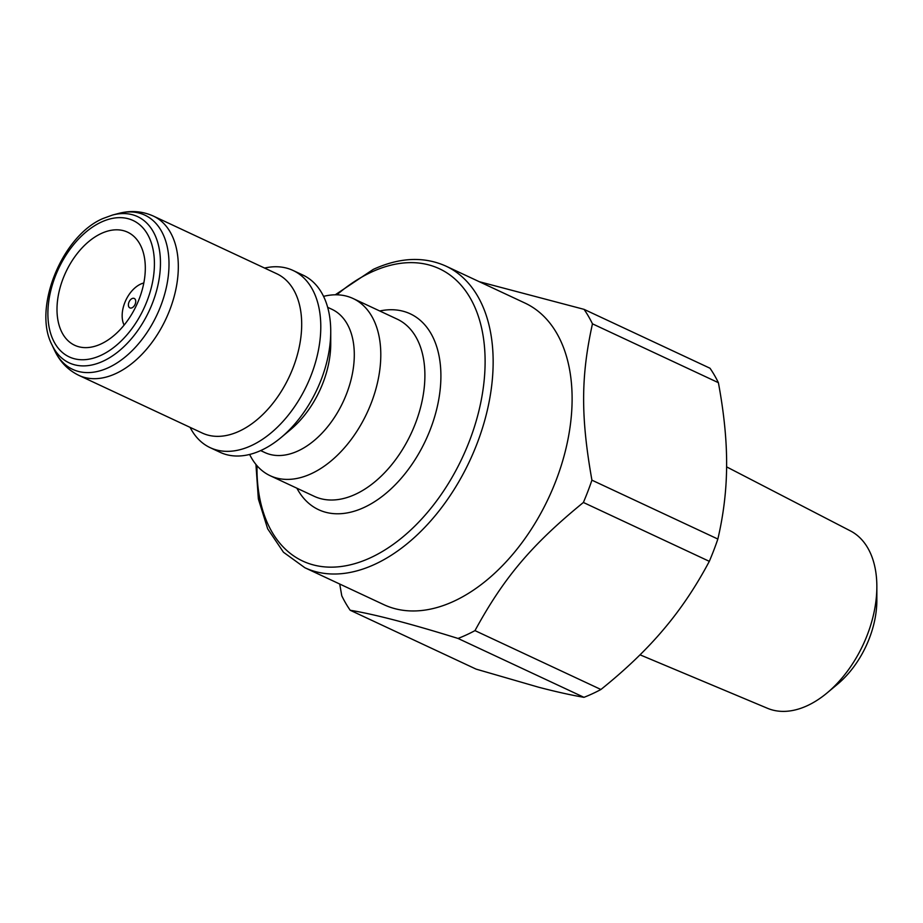 <?xml version="1.0" encoding="UTF-8"?>
<svg xmlns="http://www.w3.org/2000/svg" width="923" height="923" viewBox="0 0 923 923"><rect width="100%" height="100%" fill="white"/><g stroke="black" fill="none" stroke-linecap="round" stroke-linejoin="round"><path stroke-width="1.38" d="M135.739 301.625A5.203 3.254 115.1 0 1 130.097 307.982A5.203 3.254 115.1 0 1 130.339 299.917A5.203 3.254 115.1 0 1 135.739 301.625M143.803 282.992A26.017 16.256 -64.9 0 0 122.171 314.893A26.017 16.256 -64.9 0 0 124.109 325.127M202.264 433.049A87.927 54.953 -64.9 0 0 289.28 376.676A87.927 54.953 -64.9 0 0 276.738 273.739L153.368 216.074A87.927 54.953 -64.9 0 1 165.909 319A87.927 54.953 -64.9 0 1 78.893 375.384L202.264 433.049M190.103 427.372A97.815 61.137 -64.9 0 0 210.179 447.667A97.815 61.137 -64.9 0 0 306.99 384.949A97.815 61.137 -64.9 0 0 293.029 270.451A97.815 61.137 -64.9 0 0 264.578 268.062M210.179 447.667L220.147 452.328A97.815 61.137 -64.9 0 0 281.088 437.537A97.815 61.137 -64.9 0 0 330.734 331.345A97.815 61.137 -64.9 0 0 302.998 275.112L293.029 270.451M281.088 437.537L290.595 429.599A79.09 49.427 -64.9 0 0 330.734 343.737L330.734 331.345M260.667 450.597L264.878 452.558A79.09 49.427 -64.9 0 0 343.137 401.851A79.09 49.427 -64.9 0 0 331.853 309.274L327.653 307.313M249.637 454.462A97.815 61.137 -64.9 0 0 270.197 475.726A97.815 61.137 -64.9 0 0 366.996 412.996A97.815 61.137 -64.9 0 0 353.036 298.498A97.815 61.137 -64.9 0 0 323.546 296.364M101.345 233.45A62.429 39.02 -64.9 0 0 59.291 290.768A62.429 39.02 -64.9 0 0 74.705 345.283A62.429 39.02 -64.9 0 0 136.5 305.248A62.429 39.02 -64.9 0 0 127.593 232.169A62.429 39.02 -64.9 0 0 101.345 233.45M255.936 464.431L258.359 498.962L267.67 528.81L283.465 552.242L304.89 567.749L383.864 604.669A166.498 104.057 -64.9 0 0 453.862 601.254A166.498 104.057 -64.9 0 0 565.995 448.405A166.498 104.057 -64.9 0 0 524.887 303.021L445.901 266.101C423.922 256.271 399.717 257.355 373.273 269.378L335.234 294.806M640.031 654.822L767.532 708.31A97.942 61.206 -64.9 0 0 807.302 705.68A97.942 61.206 -64.9 0 0 827.146 692.885A97.942 61.206 -64.9 0 0 876.85 586.555A97.942 61.206 -64.9 0 0 850.452 530.921L726.609 466.876M827.146 692.885L837.703 684.058A77.128 48.204 -64.9 0 0 876.85 600.331L876.85 586.555M583.971 697.327C570.691 695.031 555.554 691.65 538.547 687.197L476.118 669.129L350.186 610.253C374.715 614.314 410.666 623.717 458.039 638.451L583.971 697.327A197.707 123.567 -64.9 0 0 600.919 689.493L474.987 630.617C503.785 577.729 531.74 544.685 583.382 502.47L709.314 561.334A197.707 123.567 -64.9 0 0 717.852 539.044L591.92 480.168C580.705 416.815 580.844 376.503 592.462 323.823L718.394 382.687A197.707 123.567 -64.9 0 0 709.995 368.231L584.051 309.355L479.302 281.711M339.722 584.04L341.775 595.797A197.707 123.567 -64.9 0 0 350.186 610.253M458.039 638.451A197.707 123.567 -64.9 0 0 466.507 634.851A197.707 123.567 -64.9 0 0 474.987 630.617M583.382 502.47A197.707 123.567 -64.9 0 0 591.92 480.168M592.462 323.823A197.707 123.567 -64.9 0 0 584.051 309.355M709.314 561.334C695.942 586.567 680.712 609.249 663.614 629.382C646.619 649.561 625.713 669.59 600.919 689.493M718.394 382.687C724.013 412.893 726.759 440.271 726.62 464.834C726.586 489.444 723.655 514.18 717.852 539.044M101.38 222.051A75.317 47.073 115.1 0 1 147.149 300.748A75.317 47.073 115.1 0 1 54.919 343.379A75.317 47.073 115.1 0 1 101.38 222.051M51.919 344.729A80.716 50.442 -64.9 0 0 149.053 311.12A80.716 50.442 -64.9 0 0 112.548 215.036L103.18 218.439C62.268 235.388 32.559 308.063 51.919 344.729L54.515 350.267C59.88 361.724 68.014 370.088 78.893 375.384M304.89 567.749A166.498 104.057 -64.9 0 0 469.657 460.992A166.498 104.057 -64.9 0 0 445.901 266.101M336.883 294.806A161.329 100.826 115.1 0 1 371.542 272.054A161.329 100.826 115.1 0 1 485.106 362.808A161.329 100.826 115.1 0 1 369.523 558.207A161.329 100.826 115.1 0 1 256.998 465.7M112.548 215.036L118.467 213.478A85.135 53.211 115.1 0 1 156.979 314.824A85.135 53.211 115.1 0 1 54.515 350.267M353.036 298.498L397.144 319.116A97.815 61.137 115.1 0 1 411.093 433.614A97.815 61.137 115.1 0 1 314.293 496.343L270.197 475.726M296.894 488.198A108.129 67.575 -64.9 0 0 425.63 440.409A108.129 67.575 -64.9 0 0 379.734 310.982M118.467 213.478C130.685 210.248 142.327 211.113 153.368 216.074"/></g></svg>
